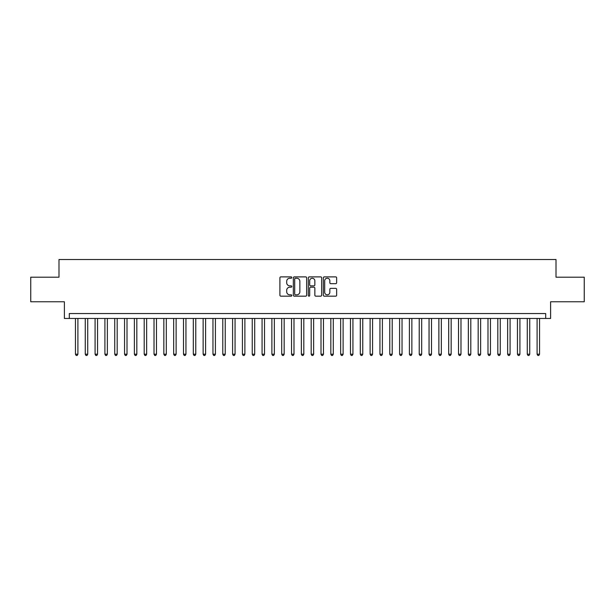 <?xml version="1.0" encoding="UTF-8"?>
<svg xmlns="http://www.w3.org/2000/svg" width="615" height="615" viewBox="0 0 615 615"><rect width="100%" height="100%" fill="white"/><g stroke="black" fill="none" stroke-linecap="round" stroke-linejoin="round"><path stroke-width="0.92" d="M291.787 277.565A0.676 0.676 0 0 0 291.11 276.888L280.863 276.888A0.961 0.961 0 0 0 279.902 277.849L279.902 295.208A0.961 0.961 0 0 0 280.863 296.169L291.11 296.169A0.676 0.676 0 0 0 291.787 295.492A0.676 0.676 0 0 0 291.11 294.823L289.78 294.823A3.083 3.083 0 0 1 286.698 291.733L286.698 290.288A3.083 3.083 0 0 1 289.78 287.205L291.11 287.205A0.676 0.676 0 0 0 291.787 286.529A0.676 0.676 0 0 0 291.11 285.852L289.78 285.852A3.083 3.083 0 0 1 286.698 282.769L286.698 281.324A3.083 3.083 0 0 1 289.78 278.234L291.11 278.234A0.676 0.676 0 0 0 291.787 277.565M335.675 283.684A0.961 0.961 0 0 0 336.643 282.723L336.643 277.849A0.961 0.961 0 0 0 335.675 276.888L324.297 276.888A0.961 0.961 0 0 0 323.336 277.849L323.336 295.208A0.961 0.961 0 0 0 324.297 296.169L335.675 296.169A0.961 0.961 0 0 0 336.643 295.208L336.643 289.327A0.961 0.961 0 0 0 335.675 288.358L330.809 288.358A0.961 0.961 0 0 0 329.848 289.327L329.848 292.24A2.575 2.575 0 0 1 327.265 294.823A2.575 2.575 0 0 1 324.689 292.24L324.689 280.817A2.575 2.575 0 0 1 327.265 278.234A2.575 2.575 0 0 1 329.848 280.817L329.848 282.723A0.961 0.961 0 0 0 330.809 283.684L335.675 283.684M545.697 318.455L550.61 318.455L550.61 301.757L584.25 301.757L584.25 277.196L556.014 277.196L556.014 259.515L58.986 259.515L58.986 277.196L30.75 277.196L30.75 301.757L64.391 301.757L64.391 318.455L545.697 318.455L545.697 313.542L69.303 313.542L69.303 318.455M306.654 277.849A0.961 0.961 0 0 0 305.693 276.888L294.316 276.888A0.961 0.961 0 0 0 293.347 277.849L293.347 295.208A0.961 0.961 0 0 0 294.316 296.169L305.693 296.169A0.961 0.961 0 0 0 306.654 295.208L306.654 277.849M309.307 276.888L320.684 276.888A0.961 0.961 0 0 1 321.653 277.849L321.653 295.208A0.961 0.961 0 0 1 320.684 296.169L315.818 296.169A0.961 0.961 0 0 1 314.849 295.208L314.849 288.166A0.961 0.961 0 0 0 313.888 287.205L310.66 287.205A0.961 0.961 0 0 0 309.691 288.166L309.691 295.492A0.676 0.676 0 0 1 309.022 296.169A0.676 0.676 0 0 1 308.346 295.492L308.346 277.849A0.961 0.961 0 0 1 309.307 276.888M295.377 278.234A0.676 0.676 0 0 0 294.7 278.91L294.7 294.147A0.676 0.676 0 0 0 295.377 294.823L296.776 294.823A3.083 3.083 0 0 0 299.859 291.733L299.859 281.324A3.083 3.083 0 0 0 296.776 278.234L295.377 278.234M314.849 280.863A2.575 2.575 0 0 0 312.274 278.288A2.575 2.575 0 0 0 309.691 280.863L309.691 284.891A0.961 0.961 0 0 0 310.66 285.852L313.888 285.852A0.961 0.961 0 0 0 314.849 284.891L314.849 280.863M75.445 318.455L75.445 354.209L77.897 354.209L77.897 318.455M77.897 354.209L77.159 355.485L76.175 355.485L75.445 354.209M85.262 318.455L85.262 354.209L87.722 354.209L87.722 318.455M87.722 354.209L86.984 355.485L86 355.485L85.262 354.209M95.087 318.455L95.087 354.209L97.547 354.209L97.547 318.455M97.547 354.209L96.809 355.485L95.825 355.485L95.087 354.209M104.911 318.455L104.911 354.209L107.364 354.209L107.364 318.455M107.364 354.209L106.626 355.485L105.649 355.485L104.911 354.209M114.736 318.455L114.736 354.209L117.188 354.209L117.188 318.455M117.188 354.209L116.45 355.485L115.466 355.485L114.736 354.209M124.553 318.455L124.553 354.209L127.013 354.209L127.013 318.455M127.013 354.209L126.275 355.485L125.291 355.485L124.553 354.209M134.378 318.455L134.378 354.209L136.83 354.209L136.83 318.455M136.83 354.209L136.1 355.485L135.115 355.485L134.378 354.209M144.202 318.455L144.202 354.209L146.654 354.209L146.654 318.455M146.654 354.209L145.916 355.485L144.94 355.485L144.202 354.209M154.019 318.455L154.019 354.209L156.479 354.209L156.479 318.455M156.479 354.209L155.741 355.485L154.757 355.485L154.019 354.209M163.844 318.455L163.844 354.209L166.304 354.209L166.304 318.455M166.304 354.209L165.566 355.485L164.582 355.485L163.844 354.209M173.668 318.455L173.668 354.209L176.121 354.209L176.121 318.455M176.121 354.209L175.39 355.485L174.406 355.485L173.668 354.209M183.493 318.455L183.493 354.209L185.945 354.209L185.945 318.455M185.945 354.209L185.207 355.485L184.231 355.485L183.493 354.209M193.31 318.455L193.31 354.209L195.77 354.209L195.77 318.455M195.77 354.209L195.032 355.485L194.048 355.485L193.31 354.209M203.135 318.455L203.135 354.209L205.595 354.209L205.595 318.455M205.595 354.209L204.857 355.485L203.873 355.485L203.135 354.209M212.959 318.455L212.959 354.209L215.411 354.209L215.411 318.455M215.411 354.209L214.673 355.485L213.697 355.485L212.959 354.209M222.784 318.455L222.784 354.209L225.236 354.209L225.236 318.455M225.236 354.209L224.498 355.485L223.514 355.485L222.784 354.209M232.601 318.455L232.601 354.209L235.061 354.209L235.061 318.455M235.061 354.209L234.323 355.485L233.339 355.485L232.601 354.209M242.425 318.455L242.425 354.209L244.878 354.209L244.878 318.455M244.878 354.209L244.147 355.485L243.163 355.485L242.425 354.209M252.25 318.455L252.25 354.209L254.702 354.209L254.702 318.455M254.702 354.209L253.964 355.485L252.988 355.485L252.25 354.209M262.075 318.455L262.075 354.209L264.527 354.209L264.527 318.455M264.527 354.209L263.789 355.485L262.805 355.485L262.075 354.209M271.892 318.455L271.892 354.209L274.351 354.209L274.351 318.455M274.351 354.209L273.614 355.485L272.63 355.485L271.892 354.209M281.716 318.455L281.716 354.209L284.168 354.209L284.168 318.455M284.168 354.209L283.438 355.485L282.454 355.485L281.716 354.209M291.541 318.455L291.541 354.209L293.993 354.209L293.993 318.455M293.993 354.209L293.255 355.485L292.279 355.485L291.541 354.209M301.358 318.455L301.358 354.209L303.818 354.209L303.818 318.455M303.818 354.209L303.08 355.485L302.096 355.485L301.358 354.209M311.182 318.455L311.182 354.209L313.642 354.209L313.642 318.455M313.642 354.209L312.904 355.485L311.92 355.485L311.182 354.209M321.007 318.455L321.007 354.209L323.459 354.209L323.459 318.455M323.459 354.209L322.721 355.485L321.745 355.485L321.007 354.209M330.832 318.455L330.832 354.209L333.284 354.209L333.284 318.455M333.284 354.209L332.546 355.485L331.562 355.485L330.832 354.209M340.649 318.455L340.649 354.209L343.108 354.209L343.108 318.455M343.108 354.209L342.371 355.485L341.387 355.485L340.649 354.209M350.473 318.455L350.473 354.209L352.925 354.209L352.925 318.455M352.925 354.209L352.195 355.485L351.211 355.485L350.473 354.209M360.298 318.455L360.298 354.209L362.75 354.209L362.75 318.455M362.75 354.209L362.012 355.485L361.036 355.485L360.298 354.209M370.122 318.455L370.122 354.209L372.575 354.209L372.575 318.455M372.575 354.209L371.837 355.485L370.853 355.485L370.122 354.209M379.939 318.455L379.939 354.209L382.399 354.209L382.399 318.455M382.399 354.209L381.661 355.485L380.677 355.485L379.939 354.209M389.764 318.455L389.764 354.209L392.216 354.209L392.216 318.455M392.216 354.209L391.486 355.485L390.502 355.485L389.764 354.209M399.589 318.455L399.589 354.209L402.041 354.209L402.041 318.455M402.041 354.209L401.303 355.485L400.327 355.485L399.589 354.209M409.405 318.455L409.405 354.209L411.865 354.209L411.865 318.455M411.865 354.209L411.127 355.485L410.144 355.485L409.405 354.209M419.23 318.455L419.23 354.209L421.69 354.209L421.69 318.455M421.69 354.209L420.952 355.485L419.968 355.485L419.23 354.209M429.055 318.455L429.055 354.209L431.507 354.209L431.507 318.455M431.507 354.209L430.769 355.485L429.793 355.485L429.055 354.209M438.879 318.455L438.879 354.209L441.332 354.209L441.332 318.455M441.332 354.209L440.594 355.485L439.61 355.485L438.879 354.209M448.696 318.455L448.696 354.209L451.156 354.209L451.156 318.455M451.156 354.209L450.418 355.485L449.434 355.485L448.696 354.209M458.521 318.455L458.521 354.209L460.981 354.209L460.981 318.455M460.981 354.209L460.243 355.485L459.259 355.485L458.521 354.209M468.346 318.455L468.346 354.209L470.798 354.209L470.798 318.455M470.798 354.209L470.06 355.485L469.084 355.485L468.346 354.209M478.17 318.455L478.17 354.209L480.623 354.209L480.623 318.455M480.623 354.209L479.885 355.485L478.901 355.485L478.17 354.209M487.987 318.455L487.987 354.209L490.447 354.209L490.447 318.455M490.447 354.209L489.709 355.485L488.725 355.485L487.987 354.209M497.812 318.455L497.812 354.209L500.264 354.209L500.264 318.455M500.264 354.209L499.534 355.485L498.55 355.485L497.812 354.209M507.636 318.455L507.636 354.209L510.089 354.209L510.089 318.455M510.089 354.209L509.351 355.485L508.374 355.485L507.636 354.209M517.453 318.455L517.453 354.209L519.913 354.209L519.913 318.455M519.913 354.209L519.175 355.485L518.191 355.485L517.453 354.209M527.278 318.455L527.278 354.209L529.738 354.209L529.738 318.455M529.738 354.209L529 355.485L528.016 355.485L527.278 354.209M537.103 318.455L537.103 354.209L539.555 354.209L539.555 318.455M539.555 354.209L538.825 355.485L537.841 355.485L537.103 354.209"/></g></svg>
